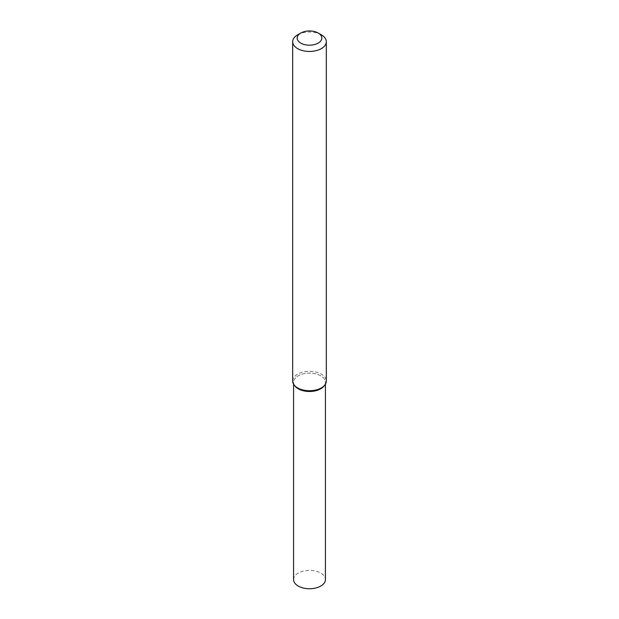 <?xml version="1.0" encoding="UTF-8"?>
<svg xmlns="http://www.w3.org/2000/svg" width="619" height="619" viewBox="0 0 619 619"><rect width="100%" height="100%" fill="white"/><g stroke="black" fill="none" stroke-linecap="round" stroke-linejoin="round"><path stroke-width="0.46" stroke-dasharray="3.1 2.32" d="M294.969 386.047A15.924 9.192 180 0 1 309.5 373.102A15.924 9.192 180 0 1 324.031 386.047M292.679 381.025A16.821 9.711 180 0 1 309.5 371.315A16.821 9.711 180 0 1 326.321 381.025M297.607 34.865A16.821 9.711 180 0 1 321.393 34.865M293.576 579.554A15.924 9.192 180 0 1 309.5 570.362A15.924 9.192 180 0 1 325.424 579.554M294.59 385.521A15.924 9.192 180 0 1 293.576 382.294A15.924 9.192 180 0 1 309.5 373.102A15.924 9.192 180 0 1 325.424 382.294A15.924 9.192 180 0 1 324.41 385.521M293.576 382.294L293.576 384.159M325.424 382.294L325.424 384.159"/><path stroke-width="0.93" d="M318.22 33.039L321.393 34.865A16.821 9.711 180 0 1 326.321 41.736L326.321 381.025A16.821 9.711 180 0 1 324.851 384.995L324.031 386.047A15.924 9.192 180 0 1 320.758 388.794A15.924 9.192 180 0 1 294.969 386.047L294.149 384.995A16.821 9.711 180 0 1 292.679 381.025L292.679 41.736A16.821 9.711 180 0 1 297.607 34.865L300.78 33.039A12.334 7.119 180 0 1 318.22 33.039A12.334 7.119 180 0 1 318.22 43.106A12.334 7.119 180 0 1 300.78 43.106A12.334 7.119 180 0 1 300.78 33.039M324.851 384.995A16.821 9.711 180 0 1 321.393 387.896A16.821 9.711 180 0 1 294.149 384.995M326.321 41.736A16.821 9.711 180 0 1 321.393 48.599A16.821 9.711 180 0 1 303.062 50.704A16.821 9.711 180 0 1 292.679 41.736M325.424 384.159L325.424 579.554A15.924 9.192 180 0 1 320.758 586.054A15.924 9.192 180 0 1 303.411 588.05A15.924 9.192 180 0 1 293.576 579.554L293.576 384.159M324.41 385.521A15.924 9.192 180 0 1 320.758 388.794A15.924 9.192 180 0 1 294.59 385.521"/></g></svg>
